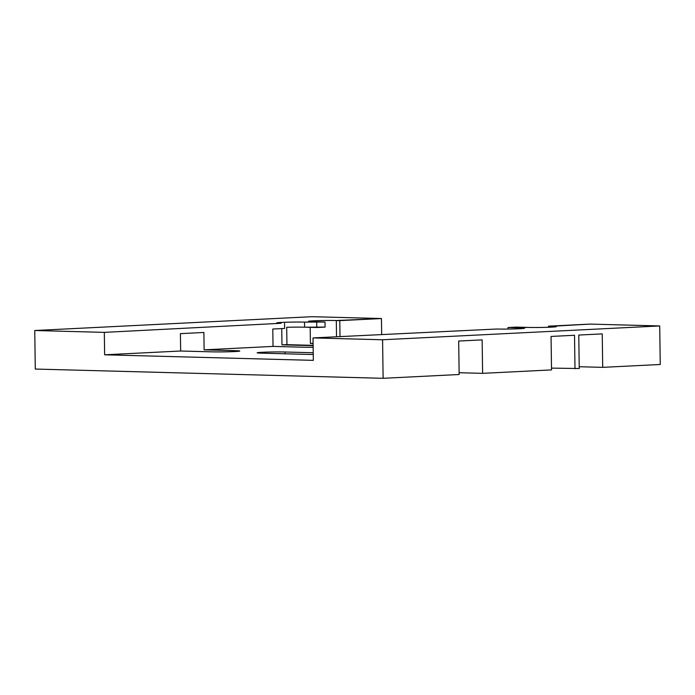 <?xml version="1.0" encoding="UTF-8"?>
<svg xmlns="http://www.w3.org/2000/svg" width="695" height="695" viewBox="0 0 695 695"><rect width="100%" height="100%" fill="white"/><g stroke="black" fill="none" stroke-linecap="round" stroke-linejoin="round"><path stroke-width="1.04" d="M381.668 334.495L381.442 318.545L311.881 316.694L34.75 330.516L104.32 332.366L281.067 323.288A16.115 0.617 179.2 0 1 281.753 322.411A16.115 0.617 179.2 0 1 304.532 322.115L325.017 322.028L312.837 321.698A16.115 0.617 179.2 0 1 313.532 320.821A16.115 0.617 179.2 0 1 336.302 320.534L381.442 318.545L311.881 316.694L34.75 330.516L35.289 369.054L34.75 330.516L104.32 332.366L104.632 354.806L313.332 360.358L104.632 354.806L180.657 351.01L104.632 354.806L104.32 332.366L281.067 323.288A16.115 0.617 -0.8 0 1 276.68 322.923A16.115 0.617 -0.8 0 1 286.853 322.211A16.115 0.617 -0.8 0 1 304.532 322.115L304.601 327.189A16.115 0.617 -0.8 0 0 286.696 327.293A16.115 0.617 179.2 0 1 304.601 327.189L304.532 322.115L325.017 322.028L325.086 327.093L316.772 327.51L316.703 322.437L316.772 327.51L304.601 327.189L325.086 327.093L325.017 322.028L312.837 321.698A16.115 0.617 -0.8 0 1 308.458 321.342A16.115 0.617 -0.8 0 1 318.631 320.63A16.115 0.617 -0.8 0 1 336.302 320.534L339.786 320.621L340.003 336.571L339.786 320.621L381.442 318.545L381.668 334.495M660.25 364.484L659.711 325.946L590.142 324.096L548.485 326.172L551.96 326.268L551.978 327.11L551.96 326.268A16.115 0.617 179.2 0 1 551.274 327.145A16.115 0.617 179.2 0 1 528.495 327.432A16.115 0.617 -0.8 0 0 546.174 327.336A16.115 0.617 -0.8 0 0 556.339 326.624A16.115 0.617 -0.8 0 0 551.96 326.268L590.142 324.096L659.711 325.946L382.58 339.768L383.119 378.306L459.152 374.509L458.683 341.045L482.148 339.872L482.608 373.345L551.526 369.905L551.057 336.441L574.522 335.268L574.991 368.741L574.522 335.268L551.057 336.441L551.526 369.905L482.608 373.345L459.126 372.72L482.608 373.345L482.148 339.872L458.683 341.045L459.152 374.509L383.119 378.306L35.289 369.054L383.119 378.306L382.58 339.768L659.711 325.946L660.25 364.484L602.704 367.351L660.25 364.484M313.089 343.304A16.115 0.617 -0.8 0 0 310.404 343.486L313.097 343.556L310.404 343.486A16.115 0.617 179.2 0 1 313.089 343.304M313.124 345.354L286.939 344.659A16.115 0.617 -0.8 0 0 281.97 344.85L313.124 345.676L281.97 344.85A16.115 0.617 179.2 0 1 286.939 344.659L286.696 327.293L286.939 344.659L313.124 345.354M313.15 347.3A16.115 0.617 179.2 0 1 304.341 347.239L273.031 346.405L204.122 349.846L235.423 350.68A16.115 0.617 179.2 0 1 234.736 351.557A16.115 0.617 179.2 0 1 211.958 351.844L180.657 351.01L180.413 333.643L203.878 332.471L204.122 349.846L273.031 346.405L272.788 329.039L284.611 328.448L284.542 323.375L284.611 328.448L272.788 329.039L273.031 346.405L304.341 347.239A16.115 0.617 -0.8 0 0 313.15 347.3M313.245 354.476A16.115 0.617 179.2 0 1 308.484 354.415L261.529 353.164A16.115 0.617 179.2 0 1 262.215 352.287A16.115 0.617 179.2 0 1 284.993 351.991L313.228 352.747L284.993 351.991A16.115 0.617 -0.8 0 0 267.314 352.087A16.115 0.617 -0.8 0 0 257.15 352.799A16.115 0.617 -0.8 0 0 261.529 353.164L308.484 354.415A16.115 0.617 -0.8 0 0 313.245 354.476M551.5 368.115L579.239 368.524L578.77 335.06L602.235 333.887L602.704 367.351L579.213 366.734L602.704 367.351L602.235 333.887L578.77 335.06L579.239 368.524L551.5 368.115M496.725 329.022A16.115 0.617 -0.8 0 0 514.396 328.926A16.115 0.617 -0.8 0 0 524.569 328.214A16.115 0.617 -0.8 0 0 520.181 327.849L520.199 328.692L520.181 327.849A16.115 0.617 179.2 0 1 519.495 328.726A16.115 0.617 179.2 0 1 496.725 329.022L313.019 337.918L382.58 339.768L313.019 337.918L313.332 360.358L313.019 337.918L496.725 329.022M516.324 327.11L508.01 327.527L520.181 327.849L508.01 327.527L508.028 329.056L508.01 327.527L528.495 327.432L516.324 327.11M310.179 327.336L310.404 343.486L310.179 327.336M336.528 336.745L336.302 320.534L336.528 336.745M203.878 332.471L180.413 333.643L180.657 351.01L211.958 351.844A16.115 0.617 -0.8 0 0 229.637 351.748A16.115 0.617 -0.8 0 0 239.801 351.036A16.115 0.617 -0.8 0 0 235.423 350.68L235.44 351.514L235.423 350.68L204.122 349.846L203.878 332.471M281.744 328.596L281.97 344.85L281.744 328.596M548.503 327.267L548.485 326.172L548.503 327.267M285.019 353.79L284.993 351.991L285.019 353.79"/></g></svg>
